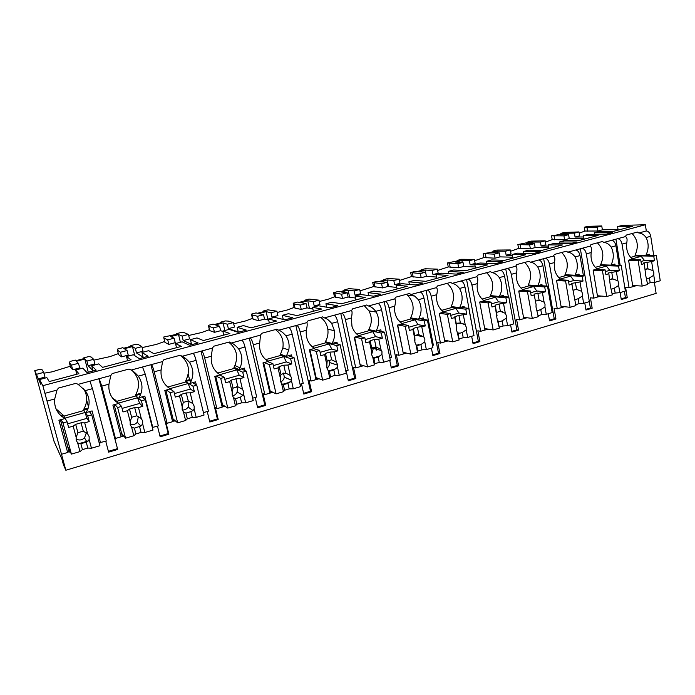 <?xml version="1.0" encoding="UTF-8"?>
<svg xmlns="http://www.w3.org/2000/svg" width="695" height="695" viewBox="0 0 695 695"><rect width="100%" height="100%" fill="white"/><g stroke="black" fill="none" stroke-linecap="round" stroke-linejoin="round"><path stroke-width="1.04" d="M40.875 384.457L39.546 379.557L42.847 385.673L65.843 470.237L63.445 464.781L61.864 458.969L54.01 441.282L34.75 370.67L40.875 384.457M618.142 230.114L617.577 226.622L622.19 225.397L645.351 224.763L646.324 230.957C648.531 231.244 649.999 233.016 650.728 236.283L653.717 255.386M39.546 379.557L46.852 377.628L49.223 381.572L78.874 373.675L75.686 370.001L82.801 368.115L86.988 372.589L96.188 370.14L91.697 365.761L98.733 363.902L102.556 367.377L131.094 359.775L126.516 356.544L133.371 354.737L139.261 358.655L148.122 356.292L141.945 352.461L148.73 350.671L153.899 353.703L181.386 346.388L175.522 343.582L182.133 341.836L189.596 345.233L198.127 342.956L190.404 339.647L196.946 337.909L203.366 340.541L229.854 333.487L222.8 331.072L229.185 329.387L238.107 332.297L246.334 330.108L237.16 327.276L243.476 325.599L251.043 327.84L276.601 321.038L268.435 318.996L274.603 317.363L284.881 319.83L292.812 317.719L282.309 315.33L288.408 313.714L297.043 315.599L321.716 309.032L312.515 307.338L318.475 305.757L330.012 307.798L337.666 305.757L325.92 303.785L331.819 302.229L341.445 303.776L365.275 297.434L355.119 296.061L360.879 294.541L373.58 296.183L380.973 294.211L368.081 292.63L373.78 291.127L384.335 292.36L407.357 286.236L396.324 285.159L401.892 283.69L415.671 284.959L422.821 283.056L408.86 281.84L414.376 280.38L425.783 281.327L448.04 275.402L436.191 274.612L441.577 273.187L456.363 274.117L463.278 272.266L448.327 271.406L453.661 269.99L465.867 270.659L487.395 264.925L474.781 264.404L480.002 263.023L495.717 263.622L502.407 261.841L486.535 261.294L491.704 259.921L504.648 260.33L525.49 254.787L512.163 254.509L517.219 253.171L533.803 253.466L540.276 251.738L523.552 251.503L528.556 250.174L542.187 250.339L562.377 244.961L548.39 244.927L553.289 243.632L570.673 243.641L576.946 241.964L559.423 242.008L564.279 240.722L578.553 240.661L598.108 235.449L583.505 235.631L588.265 234.38L606.396 234.111L612.477 232.495L594.216 232.799L598.925 231.557L613.789 231.279L632.745 226.231L617.577 226.622M594.46 234.285L594.216 232.799M584.104 239.176L583.505 235.631M559.71 243.632L559.423 242.008M549.015 248.523L548.39 244.927M523.874 253.293L523.552 251.503M512.823 258.158L512.163 254.509M486.908 263.283L486.535 261.294M475.476 268.096L474.781 264.404M448.753 273.639L448.327 271.406M436.92 278.365L436.191 274.612M409.372 284.377L408.86 281.84M397.097 288.964L396.324 285.159M368.697 295.549L368.081 292.63M355.936 299.919L355.119 296.061M326.667 307.207L325.92 303.785M313.376 311.247L312.515 307.338M283.239 319.439L282.309 315.33M269.339 322.975L268.435 318.996M220.793 322.862L220.628 322.159L225.319 320.934L228.386 321.125L233.424 322.619L227.317 324.226L228.36 328.657L238.237 331.863L237.16 327.276M223.755 335.112L222.8 331.072M176.669 334.391L176.495 333.678L181.343 332.41L184.175 332.679L188.441 334.425L182.116 336.085L183.211 340.585L191.542 344.312L190.404 339.647M176.53 347.682L175.522 343.582M131.042 346.31L130.86 345.589L135.873 344.277L138.453 344.633L141.876 346.649L135.334 348.36L136.489 352.93L143.144 357.204L141.945 352.461M127.576 360.714L126.516 356.544M88.282 372.242L84.807 359.054L86.892 361.079L88.109 365.709L92.956 370.574L91.697 365.761M76.806 374.231L75.686 370.001M587.596 231.218L586.962 227.413L597.231 227.143L597.874 231.018L584.895 231.044L584.26 227.256L586.962 227.413M42.847 385.673L645.351 224.763M80.281 368.784L78.318 363.329L76.38 361.252L84.807 359.054M86.675 400.138L88.508 407.062M583.731 236.952L575.069 237.047L579.665 235.831L579.005 231.93L574.409 233.138L565.747 233.285L565.991 234.702M579.222 233.199L584.895 231.044M597.874 231.018L602.383 229.828L618.037 229.498M548.581 246.047L541.136 246.013L545.87 244.762L545.175 240.809L540.432 242.051L541.136 246.013M545.401 242.095L552.212 239.627L551.543 235.796L563.949 235.883L564.618 239.81L552.212 239.627M564.618 239.81L569.257 238.576L583.982 238.463M512.319 255.386L506.168 255.247L511.051 253.962L510.321 249.957L505.439 251.234L506.168 255.247M510.556 251.26L518.566 248.463L517.871 244.579L529.659 244.875L530.372 248.853L518.566 248.463M530.372 248.853L535.15 247.594L548.868 247.689M474.885 264.969L470.133 264.769L475.163 263.44L474.398 259.383L469.368 260.703L470.133 264.769M474.65 260.703L483.928 257.567L483.199 253.632L494.336 254.153L495.083 258.184L483.928 257.567M495.083 258.184L500.009 256.881L512.649 257.193M436.225 274.803L432.976 274.586L438.163 273.222L437.363 269.104L432.168 270.468L432.976 274.586M437.624 270.442L448.249 266.941L447.484 262.953L457.918 263.709L458.7 267.792L448.249 266.941M458.7 267.792L463.782 266.446L475.267 266.984M397.106 284.95L394.647 284.715L399.999 283.299L399.156 279.129L393.796 280.537L394.647 284.715M399.425 280.485L411.483 276.601L410.676 272.562L420.362 273.561L421.187 277.705L411.483 276.601M421.187 277.705L426.426 276.323L436.668 277.053M357.343 295.471L355.076 295.175L360.609 293.707L359.715 289.476L354.181 290.927L355.076 295.175M360.01 290.858L373.571 286.557L372.72 282.465L381.607 283.734L382.476 287.93L373.571 286.557M382.476 287.93L387.88 286.505L396.784 287.417M316.286 306.339L314.218 305.965L319.926 304.462L318.996 300.162L313.28 301.665L314.218 305.965M319.283 301.491L328.005 299.276L334.469 296.834L333.574 292.682L341.601 294.228L342.513 298.494L334.469 296.834M342.513 298.494L348.099 297.017L355.545 298.059M273.847 317.563L272.006 317.12L277.904 315.565L276.914 311.204L271.007 312.759L272.006 317.12M277.201 312.455L287.209 310.005L294.107 307.433L293.168 303.22L294.133 303.941L300.283 305.079L301.239 309.397L295.08 308.189L294.107 307.433M301.239 309.397L307.008 307.876L312.88 308.988M228.36 328.657L234.458 327.041L233.424 322.619M233.694 323.774L245.074 321.09L252.441 318.388L251.451 314.114L252.129 314.922L257.576 316.286L258.583 320.664L253.119 319.222L252.441 318.388M258.583 320.664L264.543 319.092L268.696 320.143M183.211 340.585L189.526 338.917L188.441 334.425M188.692 335.485L201.524 332.54L209.386 329.699L208.352 325.356L208.726 326.268L213.426 327.866L214.486 332.323L209.768 330.629L209.386 329.699M214.486 332.323L220.645 330.69L222.887 331.463M136.489 352.93L143.031 351.201L141.876 346.649M142.119 347.596L156.505 344.381L164.698 341.436M168.859 344.373L164.941 342.427L163.846 337.996L167.738 339.855L168.859 344.373L175.236 342.687L176.547 343.313M88.109 365.709L94.876 363.919L93.669 359.298L86.892 361.079M93.877 360.123L109.932 356.631L118.315 353.625M121.625 356.856L118.567 354.624L117.42 350.132L120.452 352.269L121.625 356.856L128.227 355.11L129.261 355.823M37.964 378.957L44.984 377.107L43.707 372.407L36.687 374.249M43.915 373.172L52.029 371.86L70.299 366.239M72.706 369.783L70.577 367.255L69.361 362.686L71.463 365.127L72.706 369.783L79.551 367.976M574.409 233.138L575.069 237.047M563.949 235.883L568.588 234.658L569.257 238.576M568.588 234.658L559.996 234.788L565.747 233.285M597.231 227.143L601.748 225.962L602.383 229.828M529.659 244.875L534.446 243.624L535.15 247.594M494.336 254.153L499.271 252.858L500.009 256.881M457.918 263.709L463 262.371L463.782 266.446M420.362 273.561L425.609 272.188L426.426 276.323M381.607 283.734L387.019 282.309L387.88 286.505M341.601 294.228L347.187 292.769L348.099 297.017M300.283 305.079L306.052 303.559L307.008 307.876M257.576 316.286L263.544 314.713L264.543 319.092M213.426 327.866L219.594 326.25L220.645 330.69M167.738 339.855L174.132 338.178L175.236 342.687M120.452 352.269L127.063 350.532L128.227 355.11M71.463 365.127L78.318 363.329M584.26 227.256L587.744 226.344L601.748 225.962M43.707 372.407L42.143 369.801L40.128 369.262L34.75 370.67M551.543 235.796L557.772 234.823L563.506 233.32L560.848 233.364L564.401 232.434L579.005 231.93M540.432 242.051L532.135 242.069L526.219 243.624L534.446 243.624M517.871 244.579L529.998 242.077L527.444 242.086L531.11 241.13L545.175 240.809M505.439 251.234L497.533 251.121L491.434 252.719L499.271 252.858M483.199 253.632L489.41 252.685L495.492 251.095L493.059 251.06L496.829 250.07L510.321 249.957M469.368 260.703L461.88 260.443L455.59 262.093L463 262.371M447.484 262.953L459.942 260.382L457.64 260.304L461.532 259.287L474.398 259.383M432.168 270.468L425.123 270.051L418.642 271.754L425.609 272.188M410.676 272.562L414.715 271.502L416.852 271.641L423.307 269.947L421.144 269.825L425.149 268.783L437.363 269.104M393.796 280.537L387.228 279.963L380.547 281.71L387.019 282.309M372.72 282.465L376.89 281.379L378.871 281.562L385.534 279.816L383.527 279.642L387.654 278.565L399.156 279.129M354.181 290.927L348.134 290.189L341.236 291.996L347.187 292.769M333.574 292.682L337.874 291.561L339.699 291.796L346.57 289.997L344.72 289.772L348.977 288.66L359.715 289.476M313.28 301.665L307.781 300.744L300.657 302.603L306.052 303.559M293.168 303.22L297.608 302.064L299.267 302.36L306.365 300.501L304.671 300.223L309.075 299.076L318.996 300.162M271.007 312.759L266.107 311.638L258.748 313.567L263.544 314.713M251.451 314.114L256.038 312.915L257.506 313.271L264.838 311.351L263.336 311.012L267.87 309.822L276.914 311.204M227.317 324.226L223.043 322.906L215.433 324.886L219.594 326.25M208.352 325.356L213.087 324.122L214.364 324.539L221.94 322.558L220.628 322.159M182.116 336.085L178.519 334.547L170.657 336.597L174.132 338.178M176.495 333.678L177.599 334.147L163.803 336.988L163.846 337.996M135.334 348.36L132.467 346.588L124.336 348.716L127.063 350.532M130.86 345.589L131.737 346.127L123.632 348.247L122.789 347.691L117.724 349.012L117.42 350.132M83.826 358.646L83.635 357.908L84.269 358.524L75.885 360.722L75.286 360.088L70.047 361.452L69.361 362.686M83.635 357.908L88.83 356.552L91.132 356.995L93.669 359.298M560.952 233.989L560.848 233.364M527.557 242.711L527.444 242.086M493.181 251.694L493.059 251.06M457.77 260.946L457.64 260.304M421.274 270.477L421.144 269.825M383.657 280.311L383.527 279.642M344.859 290.449L344.72 289.772M304.827 300.909L304.671 300.223M263.492 311.708L263.336 311.012M65.843 470.237L656.123 293.394L654.395 282.387M101.774 386.116L108.95 384.161L110.809 375.543L99.194 378.679L101.774 386.116L115.448 438.458L114.493 437.207L117.69 449.439L98.881 378.766M123.823 436.052L122.068 436.564L121.929 436.043M157.461 426.131L160.154 436.799L168.894 434.201L168.207 433.558L150.911 364.719M154.212 371.808L161.118 369.922L162.587 361.565L151.406 364.588C152.222 365.44 153.161 367.846 154.212 371.808L167.13 423.29L165.862 422.16L168.894 434.201M175.392 420.918L173.064 421.196M207.249 411.527L209.803 422.021L218.213 419.519L217.379 418.937L201.02 351.192M204.695 358.029L211.341 356.214L212.444 348.108L201.68 351.01C202.671 351.8 203.67 354.146 204.695 358.029L216.91 408.686L215.354 407.67L218.213 419.519M225.05 406.349L222.331 406.957M255.23 397.444L257.645 407.783L265.759 405.367L264.778 404.838L249.305 338.152M253.319 344.755L259.721 343.009L260.495 335.129L250.113 337.935C251.26 338.665 252.328 340.941 253.319 344.755L264.865 394.621L263.049 393.7L265.759 405.367M272.892 392.31L269.799 393.17M301.508 383.866L303.793 394.048L311.621 391.719L310.509 391.242L295.862 325.581M300.188 331.967L306.365 330.273C307.277 326.111 307.425 323.566 306.825 322.628L296.817 325.329C298.112 325.998 299.232 328.205 300.188 331.967L311.117 381.051L309.058 380.226L311.621 391.719M319.031 378.766L315.565 379.739M346.162 370.765L348.325 380.791L355.883 378.54L354.659 378.115L340.785 313.454M345.406 319.622L351.366 317.997C352.243 313.905 352.296 311.43 351.531 310.552L341.87 313.158C343.304 313.775 344.477 315.93 345.406 319.622L355.744 367.95L353.46 367.221L355.883 378.54M363.546 365.709L359.732 366.786M389.756 360.392L391.328 367.985L398.635 365.813L397.297 365.44L384.161 301.743M389.044 307.711L394.803 306.139C395.655 302.125 395.611 299.719 394.69 298.902L385.36 301.421C386.924 301.986 388.149 304.08 389.044 307.711L398.834 355.31L396.332 354.667L398.635 365.813M406.532 353.095L402.396 354.268M431.395 348.134L432.889 355.614L439.944 353.52L438.502 353.182L426.061 290.432M431.195 296.209L436.755 294.689C437.581 290.745 437.459 288.399 436.391 287.643L427.382 290.076C429.058 290.588 430.327 292.63 431.195 296.209L440.456 343.095L437.763 342.531L439.944 353.52M448.058 340.906L443.618 342.166M471.653 336.284L473.06 343.66L479.889 341.627L478.351 341.332L466.562 279.494M471.922 285.089L477.3 283.621C478.099 279.746 477.899 277.461 476.709 276.758L467.987 279.112C469.777 279.581 471.088 281.571 471.922 285.089L480.697 331.289L477.83 330.803L479.889 341.627M488.194 329.135L483.485 330.472M510.59 324.826L511.928 332.088L518.531 330.125L516.906 329.864L505.743 268.922M511.311 274.334L516.515 272.918C517.289 269.113 517.01 266.889 515.699 266.228L507.263 268.505C509.148 268.93 510.495 270.876 511.311 274.334L519.617 319.874L516.585 319.448L518.531 330.125M527.019 317.737L522.049 319.153M548.277 313.723L549.545 320.89L555.939 318.988L554.236 318.77L543.655 258.679M549.415 263.935L554.454 262.562C555.201 258.827 554.862 256.655 553.428 256.047L545.262 258.245C547.243 258.636 548.624 260.529 549.415 263.935L557.286 308.815L554.089 308.467L555.939 318.988M564.583 306.712L559.379 308.206M584.773 302.985L585.981 310.048L592.175 308.206L590.385 308.024L589.308 301.647M586.302 253.866L591.176 252.537C591.905 248.862 591.497 246.742 589.959 246.178L582.054 248.315C584.121 248.662 585.538 250.513 586.302 253.866L593.756 298.12L590.42 297.825L592.175 308.206M600.958 296.044L595.537 297.59M620.131 292.569L621.278 299.545L627.281 297.755L625.422 297.599L624.405 291.318M622.034 244.119L626.751 242.824C627.455 239.21 626.994 237.143 625.352 236.621L617.69 238.689C619.836 239.002 621.287 240.809 622.034 244.119L629.088 287.747L625.613 287.522L627.281 297.755M636.203 285.706L630.574 287.313M70.238 451.776L68.996 452.141L68.814 451.489M105.762 441.299L108.62 452.141L117.69 449.439M632.076 233.511C637.802 239.584 638.809 246.786 635.1 255.126L645.872 255.317C648.817 249.34 648.895 243.424 646.107 237.542C644.083 234.702 641.65 233.181 638.809 232.99L646.324 230.957M44.923 393.335L56.999 390.077L54.723 398.965C53.993 407.609 57.416 414.124 65.009 418.52L58.919 420.223L67.658 452.48L68.953 451.376L60.413 419.806M615.084 265.142L614.901 264.013L610.975 265.116C613.998 259.044 614.05 253.032 611.157 247.081C609.063 244.206 606.631 242.651 603.842 242.433L611.6 240.34C613.728 240.652 615.171 242.468 615.926 245.787L619.097 265.273M579.213 275.281L579.013 274.099L574.965 275.237C578.058 269.061 578.092 262.962 575.078 256.933C572.923 254.014 570.482 252.424 567.763 252.172L575.764 250.009C577.814 250.365 579.23 252.224 580.004 255.586L583.374 275.498M542.17 285.758L541.952 284.516L537.774 285.688C540.945 279.399 540.962 273.204 537.826 267.097C535.593 264.143 533.152 262.519 530.502 262.232L538.773 259.999C540.727 260.39 542.109 262.302 542.908 265.716L546.496 286.079M503.91 296.591L503.666 295.271L499.349 296.487C502.607 290.084 502.607 283.786 499.331 277.609C497.021 274.612 494.579 272.953 492.008 272.622L500.548 270.32C502.416 270.755 503.762 272.701 504.587 276.176L508.419 297.034M464.364 307.798L464.095 306.391L459.63 307.642C462.983 301.126 462.948 294.732 459.534 288.468C457.145 285.437 454.712 283.734 452.219 283.369L461.054 280.98C462.818 281.458 464.121 283.464 464.972 286.983L473.573 333.383M423.472 319.413L423.168 317.884L418.546 319.187L410.649 317.867C414.759 309.318 413.725 301.769 407.531 295.219L414.646 296.053L411.066 294.48L420.206 292.013C421.856 292.534 423.125 294.584 423.993 298.172L433.35 345.18L432.446 345.45M414.646 296.053L418.373 299.701L423.993 298.172M381.164 331.454L380.817 329.786L376.03 331.133C379.427 324.713 379.496 318.362 376.221 312.072L375.769 311.334C373.215 308.215 370.783 306.434 368.48 305.974L377.941 303.42C379.479 303.993 380.695 306.104 381.59 309.744L391.476 357.473L389.869 357.942M337.362 343.964L336.962 342.105L332.002 343.504C334.269 339.516 335.086 335.268 334.469 330.751L331.654 323.375C329.004 320.213 326.581 318.388 324.383 317.884L334.182 315.235C335.589 315.86 336.754 318.023 337.683 321.724L348.126 370.192L345.762 370.878M291.996 356.978L291.526 354.876L286.383 356.318L288.79 349.933C289.667 344.79 288.72 340.098 285.94 335.85C283.186 332.653 280.771 330.777 278.695 330.221L288.842 327.475C290.119 328.162 291.231 330.377 292.187 334.147L303.22 383.362L300.058 384.292M244.996 370.583L244.414 368.107L239.089 369.61L240.018 367.855C242.903 361.122 242.407 354.771 238.541 348.786C235.683 345.545 233.277 343.617 231.322 343.009L241.851 340.168C242.972 340.906 244.032 343.191 245.022 347.022L256.681 397.019L252.65 398.2M196.294 384.891L195.547 381.842L190.022 383.397C194.009 376.073 193.783 369.01 189.353 362.217C186.39 358.924 183.993 356.943 182.177 356.274L193.106 353.329C194.061 354.129 195.06 356.483 196.086 360.375L208.413 411.179L203.453 412.639M152.787 427.503L144.812 396.098L139.07 397.705C143.187 390.234 142.927 383.041 138.288 376.151C135.204 372.815 132.823 370.783 131.164 370.053L142.51 366.986L145.272 374.249L158.321 425.879L152.327 427.486M100.54 442.837L92.105 410.901L86.137 412.578C90.385 404.942 90.081 397.627 85.224 390.633L78.153 384.361L89.942 381.181L92.487 388.653L106.292 441.143L99.133 442.732M638.809 232.99L637.454 232.061L626.325 235.058L625.352 236.621M99.194 378.679L89.942 381.181M78.153 384.361L75.937 383.336L58.432 388.053L56.999 390.077M617.69 238.689L611.6 240.34M603.842 242.433L602.443 241.495L590.959 244.588L589.959 246.178M582.054 248.315L575.764 250.009M567.763 252.172L566.312 251.225L554.454 254.422L553.428 256.047M545.262 258.245L538.773 259.999M530.502 262.232L528.999 261.277L516.75 264.578L515.699 266.228M507.263 268.505L500.548 270.32M492.008 272.622L490.444 271.667L477.786 275.072L476.709 276.758M467.987 279.112L461.054 280.98M452.219 283.369L450.603 282.405L437.511 285.932L436.391 287.643M427.382 290.076L420.206 292.013M411.066 294.48L409.39 293.507L395.837 297.156L394.69 298.902M385.36 301.421L377.941 303.42M368.48 305.974L366.734 304.992L352.713 308.771L351.531 310.552M341.87 313.158L334.182 315.235M324.383 317.884L322.567 316.894L308.041 320.803L306.825 322.628M296.817 325.329L288.842 327.475M278.695 330.221L276.81 329.221L261.746 333.279L260.495 335.129M250.113 337.935L241.851 340.168M231.322 343.009L229.359 342.001L213.739 346.214L212.444 348.108M201.68 351.01L193.106 353.329M182.177 356.274L180.135 355.267L163.924 359.636L162.587 361.565M151.406 364.588L142.51 366.986M131.164 370.053L129.035 369.036L112.19 373.571L110.809 375.543M108.403 451.333L117.168 448.735M61.733 454.217L67.658 452.48M629.088 287.747L632.841 286.644L628.584 260.173L632.441 259.087C627.872 255.178 625.969 249.757 626.751 242.824M593.756 298.12L597.63 296.982L593.13 270.129L597.118 269.017C592.383 265.064 590.403 259.574 591.176 252.537M557.286 308.815L561.291 307.642L556.539 280.415L560.657 279.26C555.739 275.272 553.672 269.712 554.454 262.562M519.617 319.874L523.752 318.658L518.739 291.031L522.988 289.841C517.897 285.819 515.733 280.181 516.515 272.918M480.697 331.289L484.971 330.038L479.68 302.012L484.068 300.779C478.777 296.722 476.527 290.996 477.3 283.621M440.456 343.095L444.878 341.801L439.283 313.358L443.827 312.081L442.645 311.204C437.954 307.008 435.991 301.508 436.755 294.689M439.344 313.341L444.878 341.801M398.834 355.31L403.404 353.964L397.497 325.095L402.197 323.774L398.009 319.769C395.212 315.773 394.143 311.23 394.803 306.139M397.696 325.043L403.404 353.964M355.744 367.95L360.479 366.56L354.233 337.257L359.107 335.885C355.658 333.643 353.286 330.455 351.974 326.32L351.366 317.997M354.589 337.153L360.479 366.56M311.117 381.051L316.025 379.609L309.423 349.846L314.47 348.43C308.702 344.555 305.956 338.943 306.226 331.576L306.365 330.273M309.935 349.698L316.39 378.844L316.025 379.609M264.865 394.621L269.955 393.127L262.979 362.894L268.209 361.426C261.789 357.178 258.957 351.036 259.721 343.009M263.657 362.703L270.485 392.301L269.955 393.127M216.91 408.686L222.183 407.14L214.807 376.429L220.237 374.9C213.547 370.617 210.585 364.389 211.341 356.214M215.667 376.186L222.887 406.254L222.183 407.14M167.13 423.29L172.612 421.683L164.819 390.477L170.449 388.887C163.473 384.57 160.363 378.245 161.118 369.922M165.87 390.173L173.498 420.727L172.612 421.683M115.448 438.458L121.139 436.79L112.885 405.063L118.741 403.421C111.469 399.06 108.212 392.64 108.95 384.161M114.154 404.707L122.224 435.765L121.139 436.79M645.872 255.317L649.677 254.248L649.842 255.317M418.546 319.187C421.995 312.541 421.935 306.052 418.373 299.701M637.237 255.161L634.952 255.803L653.752 256.151L654.464 260.747L644.526 260.495L641.164 256.325L634.952 255.803M635.013 256.212L630.66 257.428M646.089 255.256L656.306 255.43L653.752 256.151M630.669 259.591L640.721 259.834L638.132 260.564L642.189 286.079L647.618 284.481L645.672 275.211L644.317 263.631L643.5 262.997L651.623 261.555L653.048 270.668L647.992 268.878L646.915 262.024M628.61 260.321L638.132 260.564M640.721 259.834L641.45 264.447L644.317 263.631M651.623 261.555L654.464 260.747M647.471 283.543L650.181 282.752L649.417 277.922L653.769 275.255L654.881 282.344L660.25 280.763L656.306 255.43M653.769 275.255L653.865 272.831L653.048 270.668M644.526 260.495L640.981 261.494M641.164 256.325L632.155 258.861M650.181 282.752L654.881 282.344M647.992 268.878L645.229 269.365M646.75 279.008L649.417 277.922M632.659 285.48L642.189 286.079M69.222 449.743L68.562 449.943M88.135 408.312L83.765 409.233C87.692 402.283 87.657 395.49 83.661 388.835M90.289 411.414L90.88 413.629M56 408.825L63.037 415.028L60.847 415.636M87.752 409.364L83.574 410.076L87.726 415.966L89.212 421.57L86.979 418.347L85.059 412.5L83.574 410.076M83.704 410.571L63.888 416.123M61.177 419.589L62.993 422.951L67.102 421.796L63.627 415.662L61.551 416.244M60.474 419.789L67.806 446.902L71.411 454.113L79.995 451.585L82.453 449.63L80.872 443.74L86.936 441.89L89.169 439.57L91.462 448.214L99.924 445.721L91.757 414.828L87.726 415.966M78.882 443.679L88.308 440.925M89.429 411.657L91.757 414.828M67.102 421.796L68.614 427.434L73.166 426.139L76.163 437.311L76.189 440.326L77.666 442.915L79.995 451.585M62.993 422.951L71.411 454.113M84.712 422.855L87.674 433.984L83.296 431.161L81.072 422.803L84.712 422.855L89.212 421.57M89.169 439.57L89.142 436.573L87.674 433.984M73.166 426.139L75.677 424.332L81.072 422.803M83.296 431.161L77.918 432.707L75.677 424.332M77.918 432.707L76.163 437.311M77.666 442.915L80.872 443.74M86.979 418.347L67.65 423.828M85.059 412.5L65.017 418.121M82.453 449.63L87.805 448.058L91.462 448.214M87.805 448.058L86.241 442.176M75.99 438.945C78.995 440.595 81.836 440.248 84.512 437.902L86.354 432.759M620.175 265.308L615.926 239.167M621.165 298.867L625.422 297.599M610.975 265.116L600.602 264.769C604.398 256.299 603.33 248.992 597.396 242.85M602.661 264.838L600.445 265.455L618.559 266.089L619.315 270.746L609.741 270.346L606.44 266.081L600.445 265.455M600.515 265.872L595.276 267.34M611.348 265.012L621.2 265.342L618.559 266.089M595.433 269.486L605.11 269.886L602.435 270.642L606.726 296.522L612.33 294.871L610.288 285.471L608.846 273.726L608.186 273.031L616.378 271.58L617.898 280.823L612.851 278.973L611.713 272.032M593.156 270.242L602.435 270.642M605.11 269.886L605.884 274.568L608.846 273.726M616.378 271.58L619.315 270.746M612.173 293.924L615.162 293.047L614.363 288.147L618.654 285.48L619.827 292.664L625.37 291.031L621.2 265.342M618.654 285.48L618.75 283.013L617.898 280.823M609.741 270.346L605.388 271.571M606.44 266.081L596.823 268.783M615.162 293.047L619.827 292.664M612.851 278.973L609.819 279.599M611.409 289.25L614.363 288.147M597.431 295.749L606.726 296.522M584.895 275.576L580.36 248.767M585.859 309.362L590.385 308.024M574.965 275.237L565.009 274.716C568.901 266.098 567.772 258.688 561.621 252.493M566.981 274.82L564.853 275.42L582.228 276.349L583.027 281.067L573.835 280.511L570.604 276.141L564.853 275.42M564.922 275.837L558.737 277.566M575.503 275.09L584.947 275.576L582.228 276.349M559.075 279.703L568.336 280.267L565.574 281.049L570.109 307.303L575.894 305.6L571.733 283.386L579.995 281.935L581.593 291.309L576.581 289.398L575.373 282.352M556.547 280.485L565.574 281.049M568.336 280.267L569.153 285.019L572.211 284.142M579.995 281.935L583.027 281.067M575.729 304.636L579.022 303.672L578.17 298.702L582.401 296.027L583.644 303.315L589.36 301.63L584.947 275.576M582.401 296.027L582.48 293.533L581.593 291.309M573.835 280.511L568.632 281.979M570.604 276.141L560.344 279.025M579.022 303.672L583.644 303.315M576.581 289.398L573.253 290.189M574.904 299.823L578.17 298.702M561.065 306.347L570.109 307.303M549.424 320.204L554.236 318.77M537.774 285.688L528.278 284.985C532.266 276.219 531.076 268.704 524.699 262.441M530.163 285.124L528.113 285.697L544.698 286.948L545.54 291.735L536.766 291.005L533.612 286.531L528.113 285.697M528.191 286.123L521.007 288.13M538.486 285.489L547.512 286.149L544.698 286.948M521.519 290.258L530.337 290.996L527.488 291.804L532.283 318.44L538.26 316.677L536.001 307.008L536.071 304.462L534.073 294.089L542.413 292.63L544.098 302.143L539.111 300.171L537.834 293.021M518.739 291.049L527.488 291.804M530.337 290.996L531.206 295.818L534.368 294.915M542.413 292.63L545.54 291.735M538.086 315.704L541.683 314.644L540.788 309.605L544.949 306.929L546.261 314.322L552.169 312.585L547.512 286.149M544.949 306.929L545.028 304.393L544.098 302.143M536.766 291.005L530.65 292.734M533.612 286.531L522.666 289.607M541.683 314.644L546.261 314.322M539.111 300.171L535.48 301.135M537.192 310.726L540.788 309.605M523.509 317.276L532.283 318.44M511.798 331.385L516.906 329.864M499.349 296.487L490.349 295.584C494.44 286.67 493.181 279.043 486.561 272.709M492.13 295.766L490.184 296.313L505.908 297.894L506.803 302.759L498.471 301.847L495.405 297.26L490.184 296.313M490.262 296.739L482.009 299.05M500.252 296.226L508.809 297.078L505.908 297.894M482.712 301.152L491.061 302.09L488.107 302.924L493.172 329.951L499.357 328.127L498.289 321.993L502.164 320.864L506.238 318.188L507.628 325.694L513.735 323.896L508.809 297.078M479.802 301.978L488.107 302.924M491.061 302.09L491.973 306.973L495.24 306.043L496.977 318.319L499.357 328.127M503.562 303.68L505.343 313.341L500.383 311.299L499.036 304.045L506.803 302.759M506.238 318.188L506.316 315.617L505.343 313.341M495.24 306.043L495.153 305.148L499.036 304.045M500.383 311.299L496.499 312.411L495.153 305.148M496.499 312.411L497.047 315.73M497.959 320.604L498.289 321.993M498.471 301.847L491.391 303.854M495.405 297.26L483.737 300.535M499.245 327.119L503.111 325.981L507.628 325.694M503.111 325.981L502.164 320.864M484.693 328.561L493.172 329.951M472.93 342.948L478.351 341.332M459.63 307.642L451.159 306.538C455.364 297.46 454.026 289.728 447.154 283.325M452.836 306.756L450.994 307.277L465.789 309.223L466.736 314.157L458.9 313.054L455.911 308.354L450.994 307.277M451.081 307.711L441.69 310.344M457.918 333.209L459.056 332.879M460.733 307.329L468.795 308.371L465.789 309.223M442.602 312.429L450.43 313.558L447.372 314.427L452.732 341.853L459.126 339.977L458.222 333.687L462.218 332.514L466.215 329.838L467.683 337.457L473.999 335.598L468.795 308.371M439.588 313.271L447.372 314.427M450.43 313.558L451.394 318.519L454.782 317.563L456.684 327.388L456.624 330.021L459.126 339.977M463.383 315.113L465.268 324.913L460.342 322.801L458.926 315.443L466.736 314.157M466.215 329.838L466.284 327.223L465.268 324.913M454.782 317.563L454.904 316.581L458.926 315.443M460.342 322.801L456.328 323.957L454.904 316.581M456.328 323.957L456.684 327.388M457.649 332.332L458.222 333.687M458.9 313.054L450.777 315.348M455.911 308.354L443.48 311.838M459.23 338.882L463.226 337.709L467.683 337.457M463.226 337.709L462.218 332.514M444.635 340.22L452.732 341.853M432.742 354.893L438.502 353.182M420.831 318.545L420.918 318.988M417.764 335.642L417.565 334.651M407.531 295.219L406.41 294.306M412.213 318.128L410.484 318.614L424.28 320.942L425.279 325.955L417.964 324.635L415.08 319.822L410.484 318.614M410.571 319.048L399.972 322.02M416.296 345.346L418.929 344.572M417.096 335.503L416.948 334.755M419.867 318.814L427.39 320.065L424.28 320.942M401.111 324.087L408.373 325.434L405.211 326.329L410.875 354.181L417.504 352.226L417.825 351.053L416.757 345.771L420.901 344.564L424.801 341.897L426.356 349.62L432.889 347.7L427.39 320.065M397.983 324.965L405.211 326.329M408.373 325.434L409.398 330.472L412.899 329.473L414.924 339.455L414.863 342.131L415.931 344.477L417.504 352.226M421.804 326.937L423.802 336.893L418.92 334.712L417.417 327.232L425.279 325.955M424.801 341.897L424.862 339.23L423.802 336.893M412.899 329.473L413.256 328.414L417.417 327.232M418.92 334.712L414.767 335.902L413.256 328.414M414.767 335.902L414.924 339.455M415.931 344.477L416.757 345.771M417.964 324.635L408.747 327.249M415.08 319.822L401.84 323.54M417.825 351.053L421.961 349.837L426.356 349.62M421.961 349.837L420.901 344.564M414.741 340.932L414.767 335.937M403.274 352.287L410.875 354.181M391.181 367.255L397.297 365.44M378.532 330.429L378.636 330.924M376.76 350.306L376.073 347.04M376.03 331.133L368.75 329.569C372.103 323.271 372.155 317.024 368.932 310.847L364.276 305.661M370.2 329.882L368.585 330.334L381.294 333.079L382.354 338.17L375.613 336.632L372.833 331.68L368.585 330.334M368.68 330.785L356.796 334.113M373.206 357.899L377.428 356.665M375.839 349.09L375.396 346.961M377.576 330.698L384.526 332.167L381.294 333.079M358.16 336.154L364.832 337.727L361.556 338.656L367.542 366.934L374.397 364.918L374.97 363.65L373.841 358.29L378.132 357.039L381.929 354.372L383.57 362.217L390.338 360.227L384.526 332.167M354.928 337.058L361.556 338.656M364.832 337.727L365.909 342.844L369.54 341.81L371.669 351.948L371.625 354.667L372.746 357.048L374.397 364.918M378.766 339.186L380.869 349.29L376.038 347.031L374.449 339.438L378.766 339.186L382.354 338.17M381.929 354.372L381.981 351.661L380.869 349.29M369.54 341.81L370.14 340.663L374.449 339.438M376.038 347.031L371.738 348.264L370.14 340.663M371.738 348.264L371.669 351.948M372.746 357.048L373.841 358.29M375.613 336.632L365.222 339.577M372.833 331.68L358.733 335.642M374.97 363.65L379.253 362.39L383.57 362.217M379.253 362.39L378.132 357.039M371.616 354.632L373.059 349.342L372.451 347.743M360.462 364.753L367.542 366.934M348.16 380.043L354.659 378.115M334.738 342.731L334.86 343.287M332.002 343.504L325.399 341.688C327.623 337.779 328.431 333.609 327.814 329.169C326.971 324.191 324.591 320.273 320.656 317.406M326.711 342.053L325.225 342.461L336.771 345.65L337.892 350.819L331.758 349.046L329.091 343.964L325.225 342.461M325.321 342.922L312.064 346.631M328.561 370.913L334.495 369.184M333.8 343L340.116 344.711L336.771 345.65M313.68 348.647L319.7 350.471L316.303 351.427L322.645 380.156L329.751 378.063L330.577 376.699L329.387 371.26L333.835 369.957L337.518 367.299L339.247 375.265L346.266 373.198L340.116 344.711M310.335 349.585L316.303 351.427M319.7 350.471L320.847 355.666L324.608 354.598L326.867 364.892L326.824 367.655L327.997 370.07L329.751 378.063M334.165 351.879L336.397 362.138L331.619 359.793L329.943 352.087L334.165 351.879L337.892 350.819M337.518 367.299L337.553 364.545L336.397 362.138M324.608 354.598L325.469 353.355L329.943 352.087M331.619 359.793L327.163 361.079L325.469 353.355M327.163 361.079L326.867 364.892M327.997 370.07L329.387 371.26M331.758 349.046L320.117 352.348M329.091 343.964L314.088 348.178M330.577 376.699L335.016 375.396L339.247 375.265M335.016 375.396L333.835 369.957M326.963 368.168C328.839 366.769 329.699 364.884 329.543 362.521L328.726 360.123M316.129 377.654L322.645 380.156M303.619 393.292L310.509 391.242M289.372 355.475L289.511 356.118M286.383 356.318L280.502 354.241L282.856 347.969C283.968 340.246 281.51 334.113 275.481 329.578M281.666 354.65L280.328 355.032L290.614 358.681L291.796 363.928L286.331 361.913L283.786 356.691L280.328 355.032M280.433 355.493L265.707 359.61M282.283 384.396L290.05 382.137M288.442 355.736L294.081 357.708L290.614 358.681M267.592 361.6L272.909 363.685L269.391 364.675L276.089 393.857L283.464 391.693L284.576 390.225L283.317 384.7L287.921 383.353L291.483 380.695L293.307 388.792L300.588 386.646L294.081 357.708M264.126 362.573L269.391 364.675M272.909 363.685L274.117 368.958L278.017 367.855L280.406 378.315L280.38 381.121L281.605 383.57L283.464 391.693M287.939 365.031L290.293 375.456L285.576 373.024L283.803 365.196L287.939 365.031L291.796 363.928M291.483 380.695L291.509 377.898L290.293 375.456M278.017 367.855L279.173 366.517L283.803 365.196M285.576 373.024L280.954 374.353L279.173 366.517M280.954 374.353L280.406 378.315M281.605 383.57L283.317 384.7M286.331 361.913L273.344 365.587M283.786 356.691L267.81 361.174M284.576 390.225L289.172 388.87L293.307 388.792M289.172 388.87L287.921 383.353M280.615 381.876C282.648 380.99 283.89 379.427 284.342 377.203L283.508 373.085M270.181 390.99L276.089 393.857M257.463 407.018L264.778 404.838M242.338 368.689L242.512 369.453M239.089 369.61L233.98 367.247L234.893 365.527C238.524 356.04 236.448 348.264 228.672 342.192M234.997 367.716L233.807 368.046L242.729 372.199L243.98 377.533L239.236 375.239L236.83 369.879L233.807 368.046M233.911 368.515L217.631 373.076M241.417 368.949L246.325 371.191L242.729 372.199M219.802 375.022L224.363 377.394L220.706 378.419L227.795 408.078L235.44 405.828L236.856 404.247L235.527 398.635L240.305 397.236L243.728 394.595L245.665 402.813L253.215 400.598L246.325 371.191M216.206 376.038L220.706 378.419M224.363 377.394L225.64 382.754L229.689 381.598L232.217 392.232L232.199 395.09L233.485 397.575L235.44 405.828M239.975 378.671L242.477 389.269L237.829 386.75L235.953 378.792L239.975 378.671L243.98 377.533M243.728 394.595L243.745 391.745L242.477 389.269M229.689 381.598L231.14 380.156L235.953 378.792M237.829 386.75L233.034 388.131L231.14 380.156M233.034 388.131L232.217 392.232M233.485 397.575L235.527 398.635M239.236 375.239L224.824 379.322M236.83 369.879L219.82 374.648M236.856 404.247L241.634 402.839L245.665 402.813M241.634 402.839L240.305 397.236M232.434 395.846C234.649 395.412 236.222 394.152 237.16 392.049L237.464 388.383L236.752 386.681M222.522 404.759L227.795 408.078M209.612 421.248L217.379 418.937M193.549 382.398L193.783 383.353M190.1 381.086L189.735 379.609L185.747 380.721C190.717 370.565 188.84 362.078 180.135 355.267M191.412 380.625L189.735 379.609M190.969 381.625L189.188 380.53L185.565 381.538L193.028 386.238L194.357 391.659L190.378 389.078L188.119 383.553L185.565 381.538M185.687 382.015L167.73 387.046M192.645 382.65L196.763 385.186L193.028 386.238M170.214 388.957L173.95 391.624L170.153 392.692L177.659 422.838L185.6 420.501L187.337 418.807L185.93 413.099L190.89 411.649L192.941 410.571L194.166 409.016L196.216 417.374L204.043 415.071L196.763 385.186M166.479 390.008L170.153 392.692M173.95 391.624L175.305 397.08L179.51 395.881L182.177 406.679L182.177 409.598L183.523 412.109L185.6 420.501M190.195 392.84L192.836 403.604L188.267 400.989L186.277 392.91L190.195 392.84L194.357 391.659M194.166 409.016L194.166 406.115L192.836 403.604M179.51 395.881L181.291 394.326L186.277 392.91M188.267 400.989L183.289 402.422L181.291 394.326M183.289 402.422L182.177 406.679M183.523 412.109L185.93 413.099M190.378 389.078L174.436 393.587M188.119 383.553L170.014 388.635M187.337 418.807L192.289 417.347L196.216 417.374M192.289 417.347L190.89 411.649M182.307 410.041C184.783 410.12 186.72 409.12 188.137 407.035L188.91 402.37L188.397 401.032M173.046 418.929L177.659 422.838M159.954 436.008L168.207 433.558M142.901 396.628L143.239 397.94M140.303 395.342L139.851 393.552L135.716 394.708C140.312 385.951 139.287 378.054 132.632 371.008M140.729 394.317L139.851 393.552M122.32 434.21L121.86 434.349M112.529 398.096L115.761 400.285L114.753 400.572M140.294 395.368L139.287 394.491L135.525 395.542L141.398 400.815L142.796 406.323L139.669 403.439L137.567 397.748L135.525 395.542M135.647 396.028L116.717 401.328M118.68 403.378L116.326 400.919L115.431 401.163M142.023 396.88L145.272 399.721L141.398 400.815M118.715 403.421L121.564 406.41L117.62 407.531L125.569 438.171L133.822 435.739L135.907 433.923L134.413 428.12L140.868 426.026L142.675 424.002L144.847 432.498L152.987 430.101L145.272 399.721M114.84 404.516L117.62 407.531M121.564 406.41L122.998 411.961L127.376 410.71L130.2 421.7L130.217 424.662L131.624 427.216L133.822 435.739M138.479 407.557L141.276 418.503L136.793 415.784L134.691 407.565L138.479 407.557L142.796 406.323M142.675 424.002L142.675 421.048L141.276 418.503M127.376 410.71L129.505 409.042L134.691 407.565M136.793 415.784L131.624 417.269L129.505 409.042M131.624 417.269L130.2 421.7M131.624 427.216L134.413 428.12M139.669 403.439L122.085 408.417M137.567 397.748L118.428 403.126M135.907 433.923L141.059 432.412L144.847 432.498M141.059 432.412L139.573 426.617M130.156 424.428C132.927 425.175 135.308 424.454 137.271 422.282L138.375 416.401M121.59 433.315L125.569 438.171M554.74 239.862L554.071 236.005M520.92 248.767L520.216 244.857M486.092 257.932L485.353 253.97M450.204 267.375L449.422 263.353M413.212 277.105L412.396 273.031M375.065 287.139L374.205 283.013M335.711 297.495L334.808 293.316M295.08 308.189L294.133 303.941M253.119 319.222L252.129 314.922M209.768 330.629L208.726 326.268M532.135 242.069L532.413 243.624M497.533 251.121L497.846 252.832M461.88 260.443L462.236 262.345M425.123 270.051L425.548 272.179M387.228 279.963L388.583 286.575M348.134 290.189L349.628 297.234M307.781 300.744L309.449 308.337M266.107 311.638L268.001 319.969M223.043 322.906L224.841 330.533M178.519 334.547L180.413 342.288M184.123 357.412L184.575 359.263M188.232 374.223L189.57 379.661M132.467 346.588L134.778 355.666M646.107 237.542L650.728 236.283M47.26 400.998L54.723 398.965M611.157 247.081L615.926 245.787M575.078 256.933L580.004 255.586M537.826 267.097L542.908 265.716M499.331 277.609L504.587 276.176M459.534 288.468L464.972 286.983M375.769 311.334L381.59 309.744M331.654 323.375L337.683 321.724M285.94 335.85L292.187 334.147M238.541 348.786L245.022 347.022M189.353 362.217L196.086 360.375M138.288 376.151L145.272 374.249M85.224 390.633L92.487 388.653M646.793 268.8L647.809 268.835M84.512 437.902L86.927 441.881M611.557 278.912L612.912 278.982M575.139 289.355L577.241 289.511M537.452 300.162L540.536 300.466M498.402 311.36L502.772 311.916M450.082 282.535L451.003 282.613M457.875 323.019L463.904 323.992M415.732 335.225L423.776 336.866M368.932 310.847L376.221 312.072M372.729 348.291L381.642 350.584M327.814 329.169L334.469 330.751M329.543 362.521L337.657 365.179M282.856 347.969L288.79 349.933M284.342 377.203L291.57 380.243M234.893 365.527L240.018 367.855M237.16 392.049L243.207 395.368M188.137 407.035L192.915 410.563M137.271 422.282L140.85 426.018"/></g></svg>
